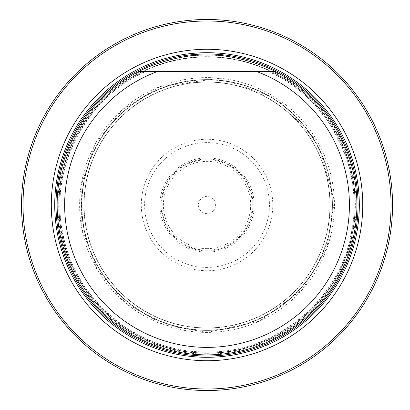 <?xml version="1.0" encoding="UTF-8"?>
<svg xmlns="http://www.w3.org/2000/svg" width="410" height="410" viewBox="0 0 410 410"><rect width="100%" height="100%" fill="white"/><g stroke="black" fill="none" stroke-linecap="round" stroke-linejoin="round"><path stroke-width="0.31" stroke-dasharray="2.05 1.54" d="M84.101 205A122.928 122.928 0 0 1 268.488 98.543A122.928 122.928 0 0 1 268.488 311.457A122.928 122.928 0 0 1 84.101 205A122.928 122.928 0 0 1 268.488 98.543A122.928 122.928 0 0 1 268.488 311.457A122.928 122.928 0 0 1 84.101 205M21.51 205A185.515 185.515 0 0 1 299.787 44.336A185.515 185.515 0 0 1 299.787 365.664A185.515 185.515 0 0 1 21.51 205A185.515 185.515 0 0 1 299.787 44.336A185.515 185.515 0 0 1 299.787 365.664A185.515 185.515 0 0 1 21.51 205M81.626 205A125.404 125.404 0 0 1 269.729 96.401A125.404 125.404 0 0 1 269.729 313.599A125.404 125.404 0 0 1 81.626 205A125.404 125.404 0 0 1 269.729 96.401A125.404 125.404 0 0 1 269.729 313.599A125.404 125.404 0 0 1 81.626 205A125.404 125.404 0 0 1 269.729 96.401A125.404 125.404 0 0 1 269.729 313.599A125.404 125.404 0 0 1 81.626 205M268.391 71.55C330.265 98.344 366.97 173.251 350.073 238.348C336.441 304.205 270.39 355.157 203.047 351.831C137.007 351.442 74.82 299.31 63.13 234.464C48.39 170.242 85.09 97.862 145.663 71.55L138.795 71.55A149.881 149.881 0 0 0 230.543 353.025A149.881 149.881 0 0 0 356.91 205A149.881 149.881 0 0 0 132.087 75.199A149.881 149.881 0 0 0 132.087 334.801A149.881 149.881 0 0 0 356.91 205A149.881 149.881 0 0 0 275.259 71.55A149.881 149.881 0 0 1 323.464 299.377A149.881 149.881 0 0 1 90.589 299.377A149.881 149.881 0 0 1 138.795 71.55L140.517 71.55A149.107 149.107 0 0 0 90.871 298.49A149.107 149.107 0 0 0 323.183 298.49A149.107 149.107 0 0 0 273.537 71.55L275.259 71.55M207.029 353.041A148.041 148.041 0 0 0 335.231 130.98A148.041 148.041 0 0 0 78.823 130.98A148.041 148.041 0 0 0 207.029 353.041A148.041 148.041 0 0 0 335.231 130.98A148.041 148.041 0 0 0 78.823 130.98A148.041 148.041 0 0 0 207.029 353.041A148.041 148.041 0 0 0 335.231 130.98A148.041 148.041 0 0 0 78.823 130.98A148.041 148.041 0 0 0 207.029 353.041M256.67 71.55L157.384 71.55M269.17 71.55A147.21 147.21 0 0 1 322.516 296.286A147.21 147.21 0 0 1 91.538 296.286A147.21 147.21 0 0 1 144.884 71.55L140.517 71.55M207.029 270.743A65.743 65.743 0 0 1 150.091 172.128A65.743 65.743 0 0 1 263.963 172.128A65.743 65.743 0 0 1 207.029 270.743M207.029 213.6A8.6 8.6 0 0 1 199.578 200.7A8.6 8.6 0 0 1 214.476 200.7A8.6 8.6 0 0 1 207.029 213.6M207.029 330.111A125.111 125.111 0 0 1 98.677 142.444A125.111 125.111 0 0 1 315.377 142.444A125.111 125.111 0 0 1 207.029 330.111M207.029 250.238A45.238 45.238 0 0 1 167.849 182.383A45.238 45.238 0 0 1 246.205 182.383A45.238 45.238 0 0 1 207.029 250.238M207.029 157.87A47.129 47.129 0 0 0 159.895 205A47.129 47.129 0 0 0 207.029 252.129A47.129 47.129 0 0 0 254.159 205A47.129 47.129 0 0 0 207.029 157.87M207.029 353.317A148.317 148.317 0 0 0 355.347 205A148.317 148.317 0 0 0 207.029 56.682A148.317 148.317 0 0 0 58.707 205A148.317 148.317 0 0 0 207.029 353.317M207.029 267.417A62.417 62.417 0 0 1 152.971 173.794A62.417 62.417 0 0 1 261.083 173.794A62.417 62.417 0 0 1 207.029 267.417M207.029 248.644A43.644 43.644 0 0 1 169.233 183.178A43.644 43.644 0 0 1 244.826 183.178A43.644 43.644 0 0 1 207.029 248.644M207.029 250.935A45.935 45.935 0 0 1 167.244 182.03A45.935 45.935 0 0 1 246.81 182.03A45.935 45.935 0 0 1 207.029 250.935M207.029 332.423A127.423 127.423 0 0 1 96.678 141.291A127.423 127.423 0 0 1 317.376 141.291A127.423 127.423 0 0 1 207.029 332.423L163.99 324.935L125.685 303.087L97.252 269.703L81.862 228.877L81.139 185.253L95.289 143.741L122.862 109.332L160.12 86.525L220.032 78.254L276.991 98.487L318.186 142.726L334.391 200.997L326.919 248.163L302.611 289.27L259.463 321.138L207.029 332.423M207.029 328.087A123.087 123.087 0 0 1 100.435 143.459A123.087 123.087 0 0 1 313.619 143.459A123.087 123.087 0 0 1 207.029 328.087"/><path stroke-width="0.61" d="M23.011 205A184.018 184.018 0 0 0 299.034 364.362A184.018 184.018 0 0 0 299.034 45.638A184.018 184.018 0 0 0 23.011 205M51.306 205A155.723 155.723 0 0 0 284.888 339.859A155.723 155.723 0 0 0 284.888 70.141A155.723 155.723 0 0 0 51.306 205M21.51 205A185.515 185.515 0 0 1 299.787 44.336A185.515 185.515 0 0 1 299.787 365.664A185.515 185.515 0 0 1 21.51 205M268.391 71.55L256.67 71.55A142.388 142.388 0 0 1 321.04 290.295A142.388 142.388 0 0 1 93.019 290.295A142.388 142.388 0 0 1 157.384 71.55L275.259 71.55A149.881 149.881 0 0 1 323.464 299.377A149.881 149.881 0 0 1 90.589 299.377A149.881 149.881 0 0 1 138.795 71.55L157.384 71.55L138.795 71.55C148.292 65.749 183.398 53.536 206.968 55.119C230.62 53.525 265.752 65.738 275.259 71.55M269.17 71.55L273.537 71.55M207.029 357.305A152.305 152.305 0 0 0 359.334 205A152.305 152.305 0 0 0 207.029 52.695A152.305 152.305 0 0 0 54.72 205A152.305 152.305 0 0 0 207.029 357.305M207.029 356.039A151.039 151.039 0 0 0 337.83 129.483A151.039 151.039 0 0 0 76.224 129.483A151.039 151.039 0 0 0 207.029 356.039A151.039 151.039 0 0 0 337.83 129.483A151.039 151.039 0 0 0 76.224 129.483A151.039 151.039 0 0 0 207.029 356.039"/></g></svg>
